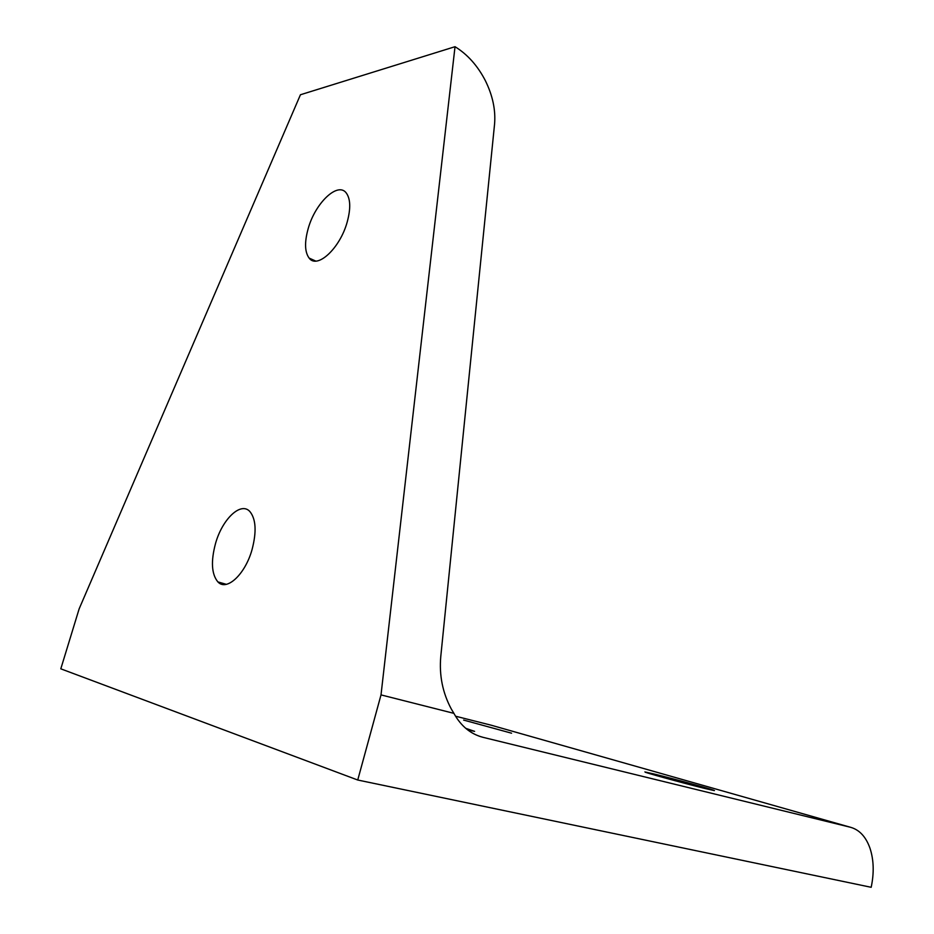 <?xml version="1.0" encoding="UTF-8"?>
<svg xmlns="http://www.w3.org/2000/svg" width="934" height="934" viewBox="0 0 934 934"><rect width="100%" height="100%" fill="white"/><g stroke="black" fill="none" stroke-linecap="round" stroke-linejoin="round"><path stroke-width="1.4" d="M453.901 713.354C460.976 726.138 470.701 734.136 483.053 737.335L850.384 827.244C859.35 829.719 865.888 836.701 869.974 848.189C873.815 859.899 874.212 872.94 871.177 887.3L357.734 780.018L381.014 694.896L455.021 46.7C467.479 54.382 477.566 65.649 485.271 80.487C492.685 95.443 495.779 110.037 494.553 124.269L440.766 656.614C439.12 675.329 442.623 692.783 451.274 708.964L453.901 713.354L381.014 694.896M357.734 780.018L60.803 668.826L79.145 608.851L300.433 94.754L455.021 46.7M308.162 228.69C315.143 203.098 337.886 181.301 346.316 193.046C350.542 198.942 350.834 208.597 347.203 222C340.081 248.269 317.175 269.424 309.119 258.076C304.729 252.04 304.414 242.245 308.162 228.69M215.544 543.425C222.315 519.071 240.844 501.383 249.857 511.517C255.974 519.035 256.71 531.703 252.075 549.519C245.245 574.387 226.588 591.607 217.879 581.905C211.539 574.177 210.757 561.346 215.544 543.425M704.703 788.424C683.268 783.182 639.335 771.029 645.277 772.021L655.306 774.309C676.414 779.493 719.18 791.296 714.066 790.549L704.703 788.424M511.575 733.202L463.614 720.067L511.575 733.202M465.704 728.31L474.612 731.369L467.701 729.921M455.523 716.203L490.98 725.146L850.384 827.244M479.329 736.226L483.053 737.335M217.879 581.905L226.355 584.334M309.119 258.076L315.704 261.053"/></g></svg>
